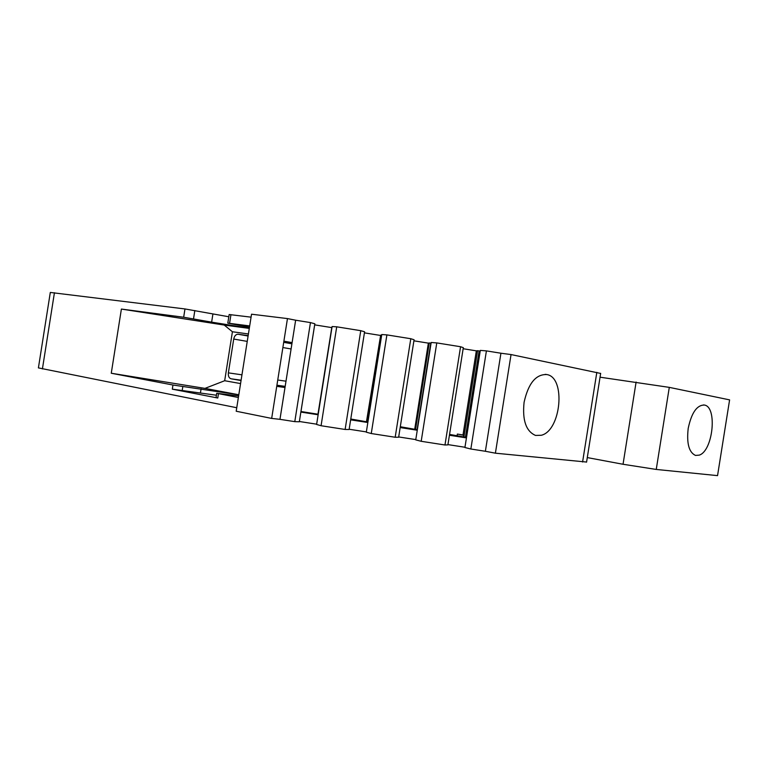 <?xml version="1.0" encoding="UTF-8"?>
<svg xmlns="http://www.w3.org/2000/svg" width="768" height="768" viewBox="0 0 768 768"><rect width="100%" height="100%" fill="white"/><g stroke="black" fill="none" stroke-linecap="round" stroke-linejoin="round"><path stroke-width="1.15" d="M466.522 437.405L449.558 434.419M449.424 435.245L466.445 437.904M463.91 436.992L477.59 350.707L480.202 351.13M457.104 435.6L457.354 434.074L463.709 435.264L462.998 434.957L476.333 350.851L477.59 350.707M463.709 435.264L463.469 436.8M462.998 434.957L457.354 434.074M463.142 348.73L476.333 350.851M216.72 393.293L216.038 397.574L217.776 398.016L172.31 389.165L216.413 395.232M238.618 395.962L216.72 393.283L238.368 397.507M238.8 394.771L204.97 388.387L111.264 373.238L172.963 385.018L238.8 394.781M447.946 444.605L464.957 447.254M400.166 427.565L417.274 430.234M417.35 429.734L400.301 426.739M398.678 436.944L415.786 439.603M350.64 419.837L367.843 422.515M367.92 422.016L350.774 419.011M349.152 429.245L366.346 431.914M300.864 412.07L318.144 414.768M318.221 414.259L300.95 411.504M299.366 421.498L316.656 424.186M249.485 327.216L227.808 323.126L249.686 325.92M227.808 323.107L229.162 314.534L251.069 317.155M236.755 407.731L38.41 367.891L50.304 292.445L184.973 308.947L228.816 316.762M249.322 328.205L211.632 322.147L212.918 313.968M111.264 373.238L121.392 309.062L183.667 317.242L211.632 322.147M248.41 333.965L232.416 331.757L224.218 325.056L121.392 309.062M224.218 325.056L249.293 328.406M470.851 449.011L486.413 350.89L480.317 350.39L464.918 447.523L470.851 449.011L485.376 451.277L500.928 353.232L511.046 354.557L600.653 373.44M485.376 451.277L495.398 453.187L511.046 354.557M486.413 350.89L500.928 353.232M447.898 444.874L463.315 347.654L460.56 346.733L444.979 444.998L447.898 444.874M436.781 342.912L431.174 342.49L415.738 439.882L421.19 441.293L436.781 342.912L460.56 346.733M421.19 441.293L444.979 444.998M415.546 429.446L429.254 342.941L431.059 343.229M414.749 428.995L428.362 343.133L429.254 342.941M413.904 340.819L428.362 343.133M398.64 437.222L414.077 339.744L410.794 338.726L395.184 437.251L398.64 437.222M386.89 334.886L381.773 334.541L366.307 432.192L371.261 433.536L386.89 334.886L410.794 338.726M371.261 433.536L395.184 437.251M366.931 421.862L380.659 335.126L381.648 335.29M366.509 421.459L380.659 335.126M364.416 332.861L380.141 335.386M349.114 429.514L364.589 331.776L360.758 330.682L345.12 429.466L349.114 429.514M336.72 326.813L332.102 326.554L316.608 424.464L321.072 425.731L336.72 326.813L360.758 330.682M321.072 425.731L345.12 429.466M318.058 414.24L331.987 327.302M318.01 413.894L331.824 327.274M301.018 411.245L314.678 324.864L331.661 327.59M299.328 421.776L314.832 323.779L310.454 322.589L294.787 421.642L299.328 421.776M271.67 418.416L287.462 318.586L251.539 314.208L236.198 411.235L271.67 418.416L279.965 419.338L295.642 320.208L310.454 322.589M279.965 419.338L294.787 421.642M287.462 318.586L295.642 320.208L279.955 419.347M587.28 457.584L623.04 464.266L656.246 469.44L717.542 475.632L729.6 399.878L669.293 387.37L600.058 377.194M688.205 428.381C691.507 412.79 696.893 405.005 704.371 405.043C717.571 406.781 713.011 450.931 699.264 455.126L695.51 455.434C688.954 452.41 686.515 443.386 688.205 428.381M495.398 453.187L586.579 462.048M524.083 402.298C522.221 420.278 526.042 431.328 535.546 435.437L541.344 435.264C561.13 430.598 566.064 377.472 546.854 374.563C535.92 374.093 528.326 383.338 524.083 402.298M204.97 388.387L224.678 380.726L240.576 383.578M224.678 380.726L232.416 331.757M248.15 335.645L238.032 334.234C235.853 334.31 234.422 335.923 233.722 339.053L228.374 372.864C228.077 376.118 228.979 378.096 231.062 378.797L241.046 380.554M284.88 341.338L292.099 342.624M277.738 386.496L284.995 387.504M465.437 437.232L479.117 350.957M217.776 398.016L218.458 393.706M172.31 389.165L172.963 385.018M182.17 390.71L182.822 386.563M200.438 392.995L201.082 388.906M229.584 323.28L230.947 314.65M193.526 318.826L194.832 310.531M183.667 317.242L184.973 308.947M42.413 368.947L54.432 292.733M417.082 429.686L430.79 343.19M656.246 469.44L669.293 387.37M623.04 464.266L636.106 382.042M582.586 462L596.822 372.346M238.109 334.243L248.093 336.019L238.032 334.234M284.698 342.509L291.907 343.795L284.698 342.518M231.062 378.797L241.104 380.198M277.92 385.354L285.178 386.371M228.374 372.864L241.958 374.832M278.746 380.15L285.994 381.197M233.722 339.053L247.238 341.395M283.872 347.722L291.091 348.97M586.56 462.163L600.662 373.344M704.371 405.043L703.536 404.928M546.854 374.563L545.232 374.342"/></g></svg>
